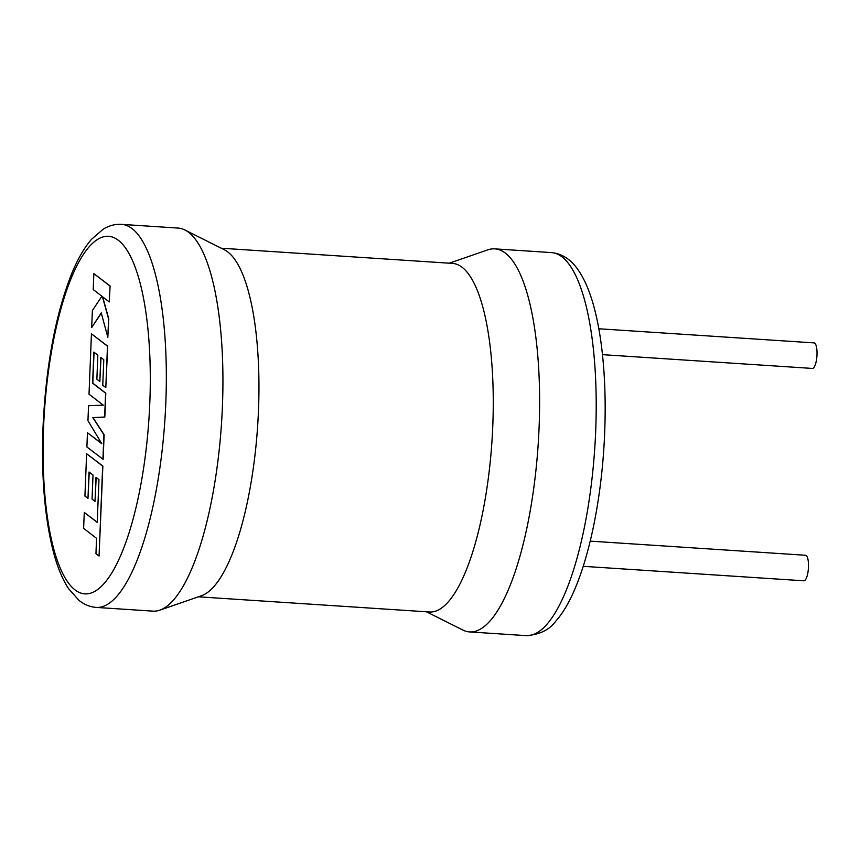 <?xml version="1.0" encoding="UTF-8"?>
<svg xmlns="http://www.w3.org/2000/svg" width="860" height="860" viewBox="0 0 860 860"><rect width="100%" height="100%" fill="white"/><g stroke="black" fill="none" stroke-linecap="round" stroke-linejoin="round"><path stroke-width="1.29" d="M84.269 512.409L83.624 528.373L96.567 538.317L95.954 553.668L99.05 556.044L102.662 466.066L86.623 453.736L84.925 496.08L87.978 498.381L89.031 472L93.02 475.032L92.063 499.09L95.019 501.348L95.987 477.289L98.975 479.622L97.212 522.353L84.269 512.409L97.212 522.213M99.05 556.044L102.867 466.077L86.623 453.736M87.978 498.381L89.236 472.151M95.019 501.348L96.191 477.45M102.931 459.315L103.92 434.73L92.794 417.573L104.63 417.025L105.597 393.16L92.6 383.173L93.847 352.106L97.836 355.137L96.868 379.185L99.835 381.442L100.803 357.394L103.791 359.716L102.759 385.258L105.812 387.57L107.478 346.161L91.439 333.82L89.01 394.202L103.297 405.157L88.548 405.726L87.946 420.669L101.813 443.749L87.462 432.741L86.892 446.985L103.135 459.326L104.124 434.741L92.998 417.594L104.834 417.035L105.802 393.171L92.805 383.194L94.052 352.256M99.835 381.442L101.007 357.545M105.812 387.57L107.683 346.171L91.439 333.82M101.663 443.491L87.462 432.741M91.687 327.563L101.254 312.889L107.833 337.324L108.575 318.877L102.415 296.678L109.263 301.914L110.102 285.961L93.858 273.63L93.213 289.573L101.931 296.238L92.375 310.514L91.687 327.563L101.319 313.126M109.897 285.95L93.858 273.63M107.833 337.324L108.779 318.899L102.673 296.872M109.263 301.914L110.102 285.961M583.23 566.321L803.842 580.801A12.793 3.741 -86.2 0 0 808.475 567.17A12.793 3.741 -86.2 0 0 805.519 555.259L590.229 541.134M121.475 224.363L178.074 228.072A191.941 56.147 93.8 0 1 184.835 229.964A191.941 56.147 93.8 0 1 222.407 406.694A191.941 56.147 93.8 0 1 159.874 610.149A191.941 56.147 93.8 0 1 157.821 610.729A191.941 56.147 93.8 0 1 152.919 611.137L96.331 607.418C90.031 606.956 84.216 604.58 78.883 600.291L68.585 588.681C62.436 579.317 57.362 567.019 53.363 551.808C44.655 517.731 41.205 476.268 43 427.431C45.849 366.263 55.384 315.083 71.606 273.878C77.561 259.311 84.194 247.787 91.515 239.306L103.254 229.147C109.091 225.589 115.165 223.998 121.475 224.363A191.941 56.147 93.8 0 1 165.808 402.974A191.941 56.147 93.8 0 1 96.331 607.418M221.256 248.218L452.435 263.397A174.666 51.095 93.8 0 1 492.425 433.483A174.666 51.095 93.8 0 1 433.999 611.621A174.666 51.095 93.8 0 1 429.548 611.987L198.37 596.808M449.296 263.192L487.792 249.851A191.941 56.147 93.8 0 1 489.856 249.271A191.941 56.147 93.8 0 1 494.747 248.862A191.941 56.147 93.8 0 1 539.091 427.485A191.941 56.147 93.8 0 1 474.505 631.519A191.941 56.147 93.8 0 1 469.603 631.928A191.941 56.147 93.8 0 1 462.841 630.036L426.41 611.783M598.829 328.767L814.044 342.893A12.793 3.741 93.8 0 1 817 354.804A12.793 3.741 93.8 0 1 812.367 368.435L602.473 354.653M184.835 229.964L224.277 249.733A174.666 51.095 93.8 0 1 257.667 425.657A174.666 51.095 93.8 0 1 201.573 595.7L159.874 610.149M43.581 427.14A179.149 52.406 -86.2 0 0 89.526 593.475A179.149 52.406 -86.2 0 0 149.801 403.028A179.149 52.406 -86.2 0 0 103.856 236.704A179.149 52.406 -86.2 0 0 43.581 427.14M551.346 252.582C564.999 253.904 573.738 263.096 578.898 271.029C585.122 280.403 590.261 292.776 594.292 308.116C597.463 320.103 599.957 333.551 601.774 348.461C604.892 374.39 605.859 402.426 604.677 432.569C601.538 512.872 582.295 591.583 556.173 620.662C549.733 629.713 539.736 634.712 526.191 635.637A191.941 56.147 -86.2 0 0 595.679 431.193A191.941 56.147 -86.2 0 0 551.346 252.582L494.747 248.862M469.603 631.928L526.191 635.637"/></g></svg>
